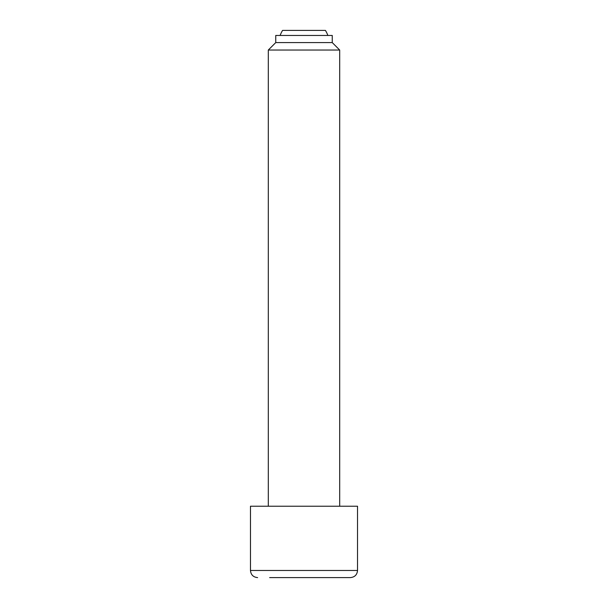 <?xml version="1.0" encoding="UTF-8"?>
<svg xmlns="http://www.w3.org/2000/svg" width="608" height="608" viewBox="0 0 608 608"><rect width="100%" height="100%" fill="white"/><g stroke="black" fill="none" stroke-linecap="round" stroke-linejoin="round"><path stroke-width="0.91" d="M327.849 35.454A25.278 25.278 0 0 0 325.409 30.4L282.591 30.4A25.278 25.278 0 0 0 280.151 35.454M332.249 42.59L332.249 35.454L275.751 35.454L275.751 42.59L332.249 42.59L339.69 50.031L339.69 506.228M275.751 42.59L268.31 50.031L339.69 50.031M357.527 570.464L250.473 570.464L250.473 506.228L357.527 506.228L357.527 570.464C357.109 574.796 354.73 577.174 350.39 577.6L269.648 577.6M350.39 577.6L286.824 577.6M268.31 50.031L268.31 506.228M250.473 570.464C250.891 574.796 253.27 577.174 257.61 577.6"/></g></svg>
